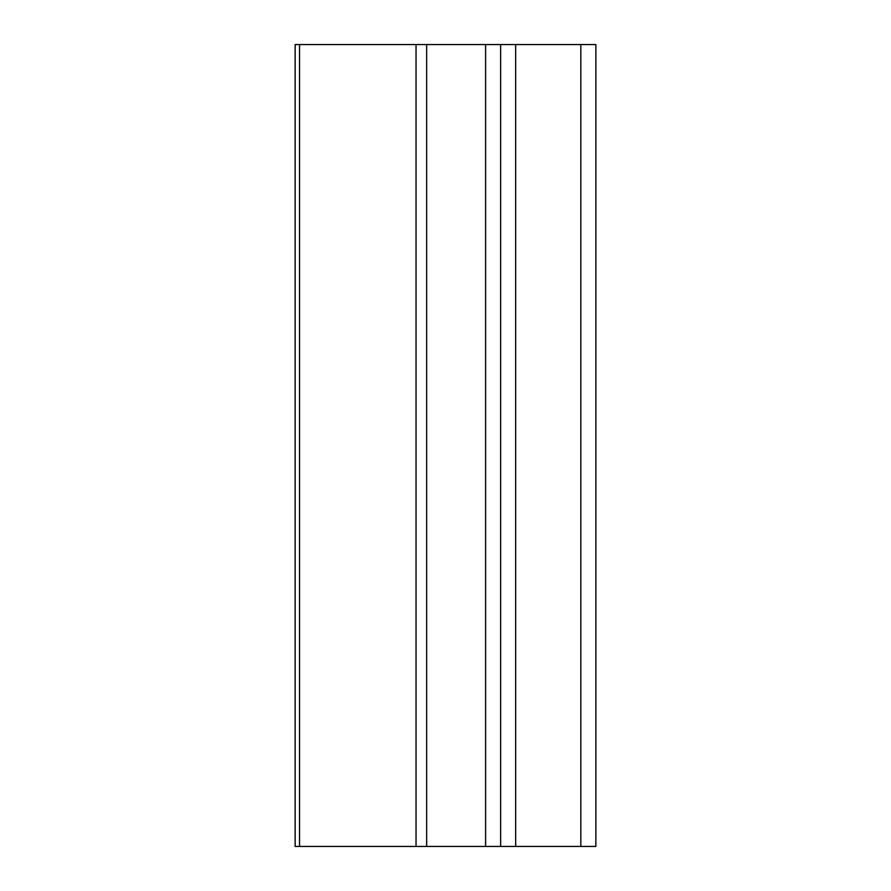 <?xml version="1.0" encoding="UTF-8"?>
<svg xmlns="http://www.w3.org/2000/svg" width="891" height="891" viewBox="0 0 891 891"><rect width="100%" height="100%" fill="white"/><g stroke="black" fill="none" stroke-linecap="round" stroke-linejoin="round"><path stroke-width="1.34" d="M295.144 44.55L295.144 846.45L299.543 846.45L299.543 44.55L295.144 44.55M426.666 44.55L485.595 44.55L485.595 846.45L426.666 846.45L426.666 44.55L299.543 44.55M500.631 44.55L580.821 44.55L580.821 846.45L500.631 846.45L500.631 44.55L485.595 44.55M580.821 846.45L595.856 846.45L595.856 44.55L580.821 44.55M485.595 846.45L500.631 846.45M416.041 44.55L416.041 846.45L426.666 846.45M416.041 846.45L299.543 846.45M515.666 44.55L515.666 846.45"/></g></svg>
